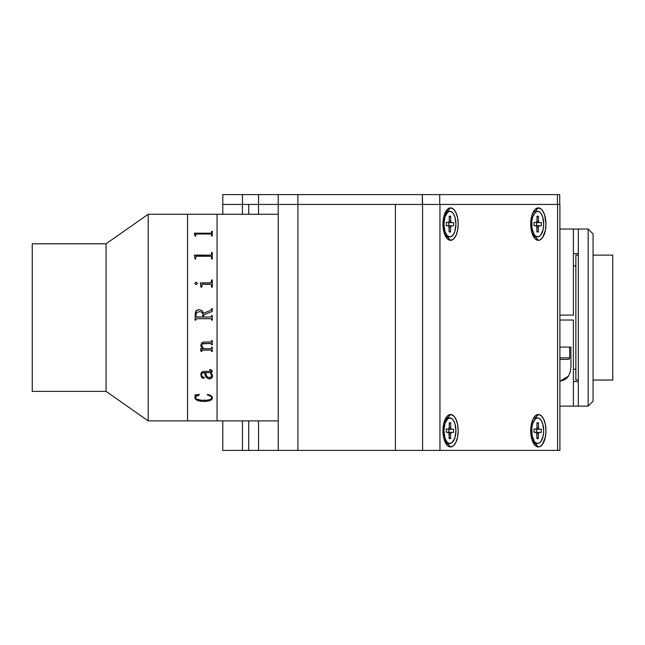 <?xml version="1.0" encoding="UTF-8"?>
<svg xmlns="http://www.w3.org/2000/svg" width="645" height="645" viewBox="0 0 645 645"><rect width="100%" height="100%" fill="white"/><g stroke="black" fill="none" stroke-linecap="round" stroke-linejoin="round"><path stroke-width="0.97" d="M32.25 391.37L106.046 391.37L106.046 243.786L32.25 243.786L32.25 391.37L32.25 243.786L106.046 243.786L106.046 391.37L148.197 420.887L148.197 214.269L106.046 243.786L148.197 214.269L148.197 420.887L187.55 420.887L187.55 214.269L148.197 214.269L187.55 214.269L187.55 420.887L187.55 214.269L217.067 214.269L217.067 420.887L278.221 420.887L217.067 420.887L217.067 214.269L217.067 420.887L217.067 214.269L278.221 214.269L187.55 214.269L187.55 420.887L148.197 420.887L106.046 391.37L32.25 391.37M187.55 420.887L217.067 420.887L187.55 420.887M195.056 236.03L194.339 233.184L210.931 233.176L211.512 232.845L211.552 231.297L212.269 231.297L212.269 236.03L211.552 236.03L211.528 234.369L210.931 234.022L196.564 234.022L195.798 234.377L195.766 236.03L195.056 236.03L195.056 235.361M195.056 259L194.339 255.122L210.931 255.114L211.512 254.654L211.552 252.493L212.269 252.493L212.269 259L211.552 259L211.528 256.75L210.931 256.283L196.564 256.275L195.798 256.766L195.766 259L195.056 259L195.056 258.073M210.77 284.26L202.216 284.324L201.748 287.21L201.03 287.21L200.313 282.905L211.1 282.849L211.552 279.986L212.269 279.986L212.269 287.21L211.552 287.21L211.528 284.808L210.77 284.26M194.838 283.711L195.822 282.252L197.418 283.219L196.338 284.687L194.838 283.711M211.552 309.261L210.859 310.261L203.538 313.244L202.038 310.559L198.644 309.64L202.038 310.551L203.538 313.244L210.859 310.261L211.552 308.673L212.269 308.673L212.269 311.422L203.659 314.937L203.659 317.026L210.939 317.017L211.552 315.59L212.269 315.59L212.269 320.138L211.552 320.138L211.383 318.92L210.754 318.703L196.386 318.711L195.766 320.138L195.056 320.138L195.508 311.793L196.564 310.374L198.644 309.64L195.951 311.019L195.056 314.421M203.82 348.719L210.923 348.703L211.552 347.349L212.269 347.349L212.269 351.444L211.552 351.444L211.391 350.324L210.77 350.082L202.103 350.106L201.748 351.444L201.03 351.444L200.555 348.921L202.804 348.719L200.829 345.72L201.748 342.761L203.683 342.068L210.955 342.019L211.552 340.641L212.269 340.641L212.269 344.817L211.552 344.817L210.939 343.446L202.28 343.825L201.562 345.849L203.82 348.719M212.487 375.446L212.366 376.962L211.399 378.349L208.391 378.808L205.884 376.688L204.86 372.641L202.635 372.786L201.587 373.89L201.78 376.228L204.376 377.664L203.014 378.349L201.353 376.97L200.821 374.164L201.377 372.479L203.038 371.48L211.407 371.286L211.342 370.335L209.641 369.988L210.552 369.625L212.221 370.77L212.011 372.101L211.084 372.641L212.487 375.446M212.487 397.417L211.786 399.529L209.625 400.787L205.231 401.448L200.635 401.279L197.765 400.593L195.572 399.287L194.855 397.925L195.314 395.724L194.814 394.99L199.16 394.434L199.353 394.837L195.798 396.627L195.588 397.997L196.483 399.045L201.151 400.239L207.553 400.142L210.971 399.142L211.745 398.062L211.415 396.602L207.247 394.837L207.561 394.434L210.939 395.562L212.487 397.417M211.552 232.643L210.754 233.224L194.339 233.305M212.269 236.03L212.269 231.337L211.552 231.337M211.552 234.619L211.552 236.03M195.766 236.03L195.766 234.635M194.339 233.184L210.754 233.224L194.339 233.184M201.748 287.21L201.748 285.155M201.03 286.243L201.03 287.21M211.552 282.026L210.931 282.905L200.313 283.099M212.269 287.21L212.269 280.011L211.552 280.011M211.552 285.155L211.552 287.21M200.313 282.921L210.754 282.921L200.313 282.905M211.552 344.809L212.269 344.809L212.269 340.641L212.269 344.817M211.552 351.428L212.269 351.428L212.269 347.349M211.552 350.945L210.98 350.082L202.337 350.066L210.77 350.066L202.103 350.09L201.748 351.428L201.03 351.428L200.555 348.719M200.788 345.188L201.385 347.155L202.788 348.703M211.552 340.641L211.552 341.132M212.269 344.809L212.269 340.641M211.552 344.309L210.963 343.43L203.119 343.503L201.683 344.462L201.562 345.841M211.552 347.349L211.552 347.824M212.511 375.882L211.1 372.633M201.522 375.051L201.95 373.124L204.86 372.617L206.456 377.567L208.996 378.897L211.399 378.325L212.511 375.85M200.788 374.713L202.143 377.865L203.586 378.341L204.376 377.631M209.641 369.577L211.342 370.303L211.504 371.109M211.423 373.036L211.084 372.617L212.269 371.133M205.707 373.423L205.578 372.617L210.367 372.617L211.762 376.083M209.617 378.962L209.617 378.929C206.279 378.107 204.699 375.995 204.86 372.617L204.86 372.641C204.699 376.027 206.287 378.131 209.617 378.962M200.885 350.533L200.998 349.727M211.552 319.557L210.754 318.703L196.37 318.711L195.766 319.557M212.269 315.59L211.552 315.59M195.056 320.138L195.766 320.138M194.814 397.401L195.572 399.255L196.927 400.19L202.933 401.424L209.625 400.747L211.786 399.497L212.511 397.683M194.814 394.95L195.298 395.909M195.588 397.965L195.798 396.594L196.66 395.772L199.353 394.805M207.247 394.805L210.343 395.716L211.415 396.57L211.745 398.03M212.269 311.422L212.269 308.673L211.552 308.673M211.552 316.171L210.955 317.009L203.659 317.026L203.659 314.937M211.552 320.138L212.269 320.138M195.766 316.163L196.66 312.446L200.015 311.567L201.925 312.365L202.707 313.526L202.941 317.026L195.959 316.784L195.782 316.332L196.386 317.017L202.941 317.026M197.443 283.486L196.072 282.244L194.814 283.486M211.552 254.38L210.931 255.146L194.339 255.291M212.269 259L212.269 252.526L211.552 252.526M211.552 257.065L211.552 259M195.766 259L195.766 257.089M211.762 376.116L210.367 372.641L205.578 372.641L206.44 375.793L207.561 377.075L210.27 377.478L211.762 376.116M248.704 450.404L248.704 420.887L248.704 450.404L258.548 450.404L242.447 450.404L242.447 420.887L242.447 450.404L248.704 450.404M276.729 194.597L242.464 194.597L258.548 194.597L258.548 204.433L258.548 194.597L278.221 194.597L278.221 204.433L297.901 204.433L297.901 194.597L422.346 194.597L422.346 204.433L297.901 204.433L395.401 204.433L395.401 450.404L297.901 450.404L297.901 194.597L278.221 194.597L278.221 450.404L297.901 450.404L297.901 204.433L242.447 204.433L242.447 214.269L242.447 204.433L248.704 204.433L248.704 214.269L248.704 204.433L258.548 204.433L258.548 214.269L258.548 204.433L278.221 204.433L278.221 450.404L258.548 450.404L258.548 420.887L258.548 450.404L276.729 450.404M395.401 204.433L395.401 450.404L439.954 450.404L439.954 204.433L422.58 204.433L422.58 450.404L559.908 450.404L559.908 204.433L557.603 204.433L557.603 450.404L557.603 204.433L395.401 204.433L395.401 450.404L422.58 450.404L422.58 204.433L395.401 204.433M278.221 450.404L395.401 450.404M559.731 194.597L559.731 204.433L559.731 194.597L439.721 194.597L439.721 204.433L439.721 194.597L557.433 194.597L557.433 204.433L557.433 194.597L559.731 194.597M222.791 194.597L242.464 194.597L242.464 204.433L242.464 194.597L222.783 194.597L222.775 214.269M278.221 194.597L439.721 194.597L422.346 194.597L422.58 204.433M450.573 414.493L444.252 421.653L450.573 414.493A16.238 7.619 -90 0 1 458.192 430.731A16.238 7.619 -90 0 1 450.573 446.961A16.238 7.619 -90 0 1 446.517 444.478A16.238 7.619 -90 0 1 446.517 416.976A16.238 7.619 -90 0 1 450.573 414.493L453.491 415.727L455.959 419.25L457.611 424.515L458.192 430.731L457.611 436.939L455.959 442.212L453.491 445.727L450.573 446.961L444.252 439.809L450.573 446.961L447.654 445.727L445.187 442.212L443.534 436.939L442.954 430.731L443.534 424.515L445.187 419.25L447.654 415.727L450.573 414.493M450.573 207.875L444.252 215.035L450.573 207.875A16.238 7.619 -90 0 1 458.192 224.113A16.238 7.619 -90 0 1 450.573 240.343A16.238 7.619 -90 0 1 446.517 237.86A16.238 7.619 -90 0 1 446.517 210.359A16.238 7.619 -90 0 1 450.573 207.875L453.491 209.109L455.959 212.632L457.611 217.897L458.192 224.113L457.611 230.321L455.959 235.586L453.491 239.11L450.573 240.343L444.252 233.192L450.573 240.343L447.654 239.11L445.187 235.586L443.534 230.321L442.954 224.113L443.534 217.897L445.187 212.632L447.654 209.109L450.573 207.875M533.189 236.094A12.787 6.007 90 0 0 535.294 236.9L538.333 240.343L535.423 239.11L534.1 237.61L531.996 233.127L530.859 227.274L530.859 220.945L531.996 215.091L534.1 210.609L535.423 209.109L538.333 207.875L535.294 211.318L538.333 207.875A16.238 7.619 -90 0 1 545.96 224.113A16.238 7.619 -90 0 1 538.333 240.343A16.238 7.619 -90 0 1 534.286 237.86A16.238 7.619 -90 0 1 534.286 210.359A16.238 7.619 -90 0 1 538.333 207.875L541.252 209.109L542.574 210.609L544.67 215.091L545.96 224.113L545.38 230.321L542.574 237.61L539.825 240.029L538.333 240.343L532.02 233.192M532.02 439.809L538.333 446.961L535.423 445.727L532.947 442.212L531.295 436.939L530.714 430.731L531.295 424.515L532.947 419.25L535.423 415.727L538.333 414.493L535.294 417.936L538.333 414.493A16.238 7.619 -90 0 1 545.96 430.731A16.238 7.619 -90 0 1 538.333 446.961A16.238 7.619 -90 0 1 534.286 444.478A16.238 7.619 -90 0 1 534.286 416.976A16.238 7.619 -90 0 1 538.333 414.493L541.252 415.727L543.727 419.25L545.38 424.515L545.96 430.731L545.38 436.939L542.574 444.228L539.825 446.654L538.333 446.961L535.294 443.518L537.688 443.518A12.787 6.007 -90 0 1 531.682 430.554A12.787 6.007 -90 0 1 537.688 417.936A12.787 6.007 -90 0 1 543.687 430.9A12.787 6.007 -90 0 1 537.688 443.518M559.9 204.433L439.954 204.433L439.954 450.404L559.9 450.404M242.447 204.433L222.775 204.433L242.447 204.433M222.775 450.404L242.447 450.404L222.775 450.404L222.775 420.887M442.954 223.936L443.913 223.936A12.787 6.007 -90 0 1 449.92 211.318A12.787 6.007 -90 0 1 455.926 224.283A12.787 6.007 -90 0 1 449.92 236.9A12.787 6.007 -90 0 1 443.913 223.936L442.954 223.936M449.92 211.318L447.533 211.318A12.787 6.007 90 0 0 445.429 212.132M448.92 225.758L451.153 225.774L448.92 225.758M448.702 225.726L453.604 225.79L453.628 222.646L448.944 222.614L448.92 225.726L448.944 222.614L453.628 222.646L453.604 225.79L451.339 225.726L450.637 227.185L449.162 227.185M450.678 221.082L449.202 221.082L450.678 221.082L451.363 222.581A1.475 0.693 -90 0 1 450.678 221.082L450.71 216.26L449.234 216.22L449.202 221.042L449.234 216.22L450.71 216.26L450.678 221.082M447.517 222.461L453.628 222.646L447.783 222.581A1.475 0.693 90 0 1 447.557 222.493M449.226 217.228L450.71 216.26L449.226 217.228M450.613 231.998L450.637 227.185L450.613 231.998L449.138 231.039L450.613 231.998L449.13 231.958L450.613 231.998M446.235 222.493L448.501 222.493L446.235 222.428L446.219 225.573L448.477 225.645A1.475 0.693 -90 0 1 449.162 227.137L449.13 231.958L448.968 226.089L446.219 225.573L446.235 222.428L448.767 222.388L449.202 221.042M445.429 236.094A12.787 6.007 90 0 0 447.533 236.9L449.92 236.9M455.926 224.283L454.959 217.147L453.322 213.576L452.298 212.358L450 211.318L447.703 212.229L444.977 216.857L443.913 223.936L444.881 231.071L446.517 234.643L447.549 235.86L449.839 236.9L451.008 236.691L453.185 234.844L454.87 231.361L455.926 224.283M442.954 430.554L443.913 430.554A12.787 6.007 -90 0 1 449.92 417.936A12.787 6.007 -90 0 1 455.926 430.9A12.787 6.007 -90 0 1 449.92 443.518A12.787 6.007 -90 0 1 443.913 430.554L442.954 430.554M449.92 417.936L447.533 417.936A12.787 6.007 90 0 0 445.429 418.75M450.678 427.7L449.202 427.7L450.678 427.7L451.363 429.199A1.475 0.693 -90 0 1 450.678 427.7L450.71 422.878L449.234 422.838L449.202 427.659A1.475 0.693 -90 0 1 448.509 429.11L446.235 429.11L448.501 429.11A1.475 0.693 -90 0 1 448.501 429.11L446.235 429.046L446.219 432.198L448.477 432.263A1.475 0.693 -90 0 1 449.162 433.754L449.13 438.576L450.613 438.624L450.637 433.803A1.475 0.693 -90 0 1 451.331 432.344L453.604 432.408L453.628 429.264L448.944 429.231L448.92 432.344L448.944 429.231L453.628 429.264L453.604 432.408L448.702 432.344L451.331 432.344A1.475 0.693 -90 0 1 451.339 432.344L450.637 433.803L449.162 433.803L450.637 433.803L450.613 438.624L449.138 437.657L450.613 438.624L449.13 438.576L448.968 432.706L446.219 432.198L446.235 429.046L448.501 429.11L449.146 428.224L449.234 422.838L450.71 422.878L450.678 427.7M447.517 429.078L453.628 429.264L447.783 429.199A1.475 0.693 90 0 1 447.557 429.11M449.226 423.846L450.71 422.878L449.226 423.846M445.429 442.712A12.787 6.007 90 0 0 447.533 443.518L449.92 443.518M455.926 430.9L454.959 423.765L453.322 420.193L452.298 418.984L450 417.936L447.703 418.847L444.977 423.475L443.913 430.554L444.881 437.689L446.517 441.269L447.549 442.478L449.839 443.518L452.145 442.615L454.87 437.979L455.926 430.9M530.714 430.554L531.682 430.554L530.714 430.554M537.688 417.936L535.294 417.936A12.787 6.007 90 0 0 533.189 418.75M538.446 427.7L536.962 427.7L538.446 427.7L539.123 429.199A1.475 0.693 -90 0 1 538.446 427.7L538.47 422.878L536.995 422.838L536.962 427.659A1.475 0.693 -90 0 1 536.269 429.11L533.996 429.11L536.261 429.11A1.475 0.693 -90 0 1 536.261 429.11L533.996 429.046L533.979 432.198L536.245 432.263A1.475 0.693 -90 0 1 536.922 433.754L536.898 438.576L538.373 438.624L538.406 433.803A1.475 0.693 -90 0 1 539.099 432.344L541.373 432.408L541.389 429.264L536.704 429.231L536.688 432.344L536.704 429.231L541.389 429.264L541.373 432.408L536.463 432.344L539.099 432.344A1.475 0.693 -90 0 1 539.107 432.344L538.406 433.803L536.922 433.803L538.406 433.803L538.373 438.624L536.898 437.657L538.373 438.624L536.898 438.576L536.729 432.706L533.979 432.198L533.996 429.046L536.261 429.11L536.906 428.224L536.995 422.838L538.47 422.878L538.446 427.7M535.277 429.078L541.389 429.264L535.543 429.199A1.475 0.693 90 0 1 535.326 429.11M536.987 423.846L538.47 422.878L536.987 423.846M533.189 442.712A12.787 6.007 90 0 0 535.294 443.518M543.687 430.9L542.719 423.765L541.091 420.193L538.938 418.218L537.769 417.936L535.463 418.847L532.738 423.475L531.811 428.062L532.109 435.464L534.278 441.269L535.31 442.478L537.599 443.518L538.777 443.309L540.953 441.462L543.203 435.786L543.687 430.9M530.714 223.936L531.682 223.936A12.787 6.007 -90 0 1 537.688 211.318A12.787 6.007 -90 0 1 543.687 224.283A12.787 6.007 -90 0 1 537.688 236.9A12.787 6.007 -90 0 1 531.682 223.936L530.714 223.936M537.688 211.318L535.294 211.318A12.787 6.007 90 0 0 533.189 212.132M538.446 221.082L536.962 221.082L538.446 221.082L539.123 222.581A1.475 0.693 -90 0 1 538.446 221.082L538.47 216.26L536.995 216.22L536.962 221.042A1.475 0.693 -90 0 1 536.269 222.493L533.996 222.493L536.261 222.493A1.475 0.693 -90 0 1 536.261 222.493L533.996 222.428L533.979 225.573L536.245 225.645A1.475 0.693 -90 0 1 536.922 227.137L536.898 231.958L538.373 231.998L538.406 227.185A1.475 0.693 -90 0 1 539.099 225.726L541.373 225.79L541.389 222.646L536.704 222.614L536.688 225.726L536.704 222.614L541.389 222.646L541.373 225.79L536.463 225.726L539.099 225.726A1.475 0.693 -90 0 1 539.107 225.726L538.406 227.185L536.922 227.185L538.406 227.185L538.373 231.998L536.898 231.039L538.373 231.998L536.898 231.958L536.729 226.089L533.979 225.573L533.996 222.428L536.261 222.493L536.906 221.606L536.995 216.22L538.47 216.26L538.446 221.082M535.277 222.461L541.389 222.646L535.543 222.581A1.475 0.693 90 0 1 535.326 222.493M536.987 217.228L538.47 216.26L536.987 217.228M543.687 224.283L542.719 217.147L541.091 213.576L540.059 212.358L537.769 211.318L535.463 212.229L532.738 216.857L531.811 221.445L532.109 228.846L534.278 234.643L535.31 235.86L537.599 236.9L538.777 236.691L540.953 234.844L543.203 229.169L543.687 224.283M573.397 265.925L575.856 265.925L573.397 265.925M575.856 369.238L573.397 369.238L575.856 369.238M575.856 380.058L578.315 380.058L575.856 380.058L575.856 255.106L578.315 255.106L575.856 255.106M593.069 380.058L612.75 380.058L612.75 255.106L593.069 255.106L612.75 255.106L612.75 380.058L593.069 380.058M578.315 406.132L588.151 406.132L588.151 229.031L578.315 229.031L578.315 406.132L559.908 406.132L573.397 406.132L573.397 320.041L559.908 320.041L573.397 320.041L573.397 406.132L588.151 406.132L593.069 401.214L593.069 233.95L588.151 229.031L588.151 406.132L593.069 401.214L593.069 233.95L588.151 229.031L578.315 229.031L578.315 406.132M559.908 315.123L573.397 315.123L573.397 229.031L559.908 229.031L578.315 229.031L573.397 229.031L573.397 315.123L559.908 315.123M573.397 381.534L578.315 381.534M578.315 253.63L573.397 253.63M569.704 347.099L569.704 357.862A1.54 1.54 0 0 1 568.164 359.394L559.908 359.394L568.164 359.394A1.54 1.54 0 0 0 569.704 357.862L559.908 357.862L569.704 357.862L569.704 347.099L559.908 347.099L570.938 347.099L570.938 366.529L570.39 371.593L568.438 376.196L559.908 381.235L564.544 379.8L566.762 378.188L568.438 376.196L570.39 371.593L570.938 366.529L570.938 347.099L564.786 347.099M448.509 429.11L446.235 429.11M536.269 429.11L533.996 429.11M536.269 222.493L533.996 222.493M535.294 236.9L537.688 236.9"/></g></svg>
